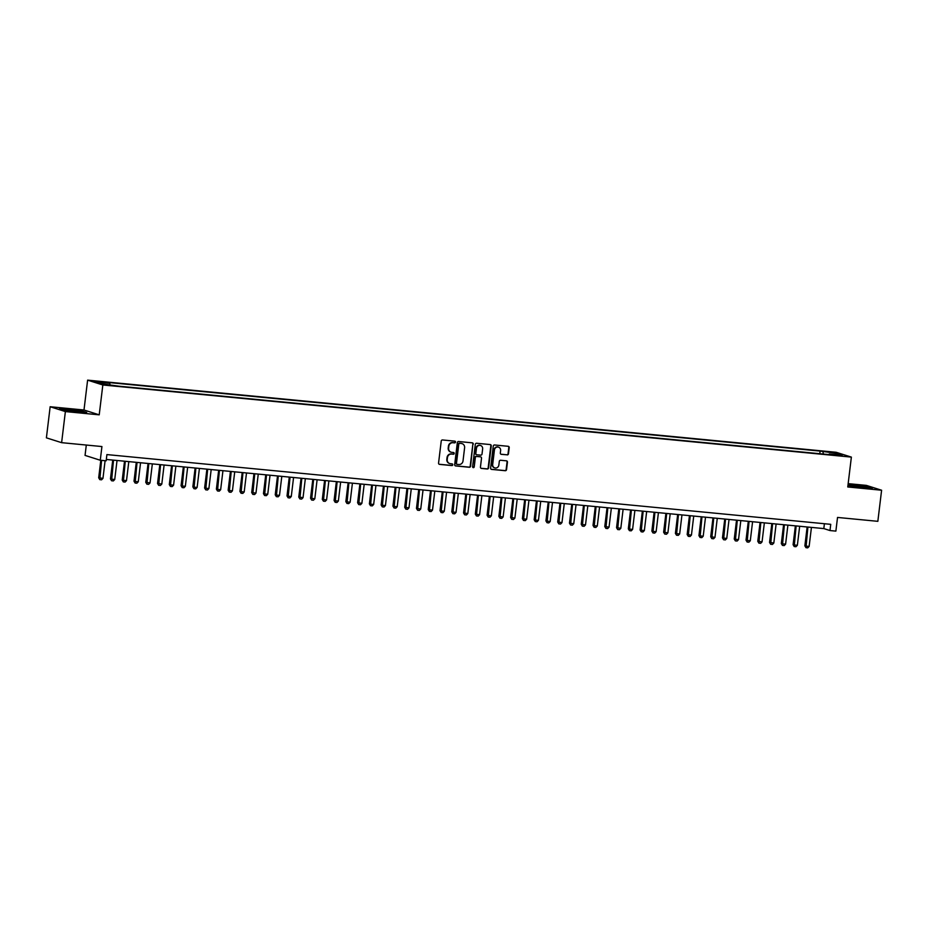 <?xml version="1.0" encoding="UTF-8"?>
<svg xmlns="http://www.w3.org/2000/svg" width="928" height="928" viewBox="0 0 928 928"><rect width="100%" height="100%" fill="white"/><g stroke="black" fill="none" stroke-linecap="round" stroke-linejoin="round"><path stroke-width="1.39" d="M455.509 442.088A0.858 0.812 107.6 0 0 454.801 441.148L442.528 439.965A1.23 1.16 107.6 0 0 441.229 441.078L438.561 463.06A1.23 1.16 107.6 0 0 439.57 464.383L451.843 465.566A0.858 0.812 107.6 0 0 452.214 463.896A0.858 0.812 107.6 0 0 452.052 463.861L450.463 463.71A3.944 3.7 107.6 0 1 447.238 459.441L447.458 457.608A3.944 3.7 107.6 0 1 451.634 454.059L453.224 454.221A0.858 0.812 107.6 0 0 453.583 452.539A0.858 0.812 107.6 0 0 453.432 452.504L451.843 452.354A3.944 3.7 107.6 0 1 448.618 448.096L448.839 446.264A3.944 3.7 107.6 0 1 453.003 442.714L454.592 442.865A0.858 0.812 107.6 0 0 455.509 442.088M450.915 452.133A3.944 3.7 107.6 0 1 448.201 447.957L448.421 446.124A3.944 3.7 107.6 0 1 452.597 442.575L454.186 442.726A0.858 0.812 107.6 0 0 454.743 441.148M439.57 464.383L439.164 464.255A1.23 1.16 107.6 0 0 439.164 464.255L451.437 465.438A0.858 0.812 107.6 0 0 451.994 463.861M449.535 463.49A3.944 3.7 107.6 0 1 446.832 459.314L447.052 457.481A3.944 3.7 107.6 0 1 451.217 453.931L452.806 454.082A0.858 0.812 107.6 0 0 453.363 452.504M827.764 451.704L833.077 452.597L827.764 451.704M507.164 454.906A1.23 1.16 107.6 0 0 508.463 453.792L509.217 447.632A1.23 1.16 107.6 0 0 508.208 446.298L494.578 444.988A1.23 1.16 107.6 0 0 493.267 446.09L490.61 468.072A1.23 1.16 107.6 0 0 491.62 469.406L505.25 470.716A1.23 1.16 107.6 0 0 506.549 469.603L507.454 462.156A1.23 1.16 107.6 0 0 506.444 460.822L500.61 460.265A1.23 1.16 107.6 0 0 499.31 461.378L498.858 465.067A3.294 3.097 107.6 0 1 494.775 467.909A3.294 3.097 107.6 0 1 492.687 464.476L494.427 450.01A3.294 3.097 107.6 0 1 498.522 447.157A3.294 3.097 107.6 0 1 500.61 450.602L500.32 453.015A1.23 1.16 107.6 0 0 501.329 454.349L506.746 454.778A1.23 1.16 107.6 0 0 508.057 453.664L508.799 447.505A1.23 1.16 107.6 0 0 508.219 446.298M65.378 411.58L99.215 414.839L83.996 410.002L50.158 406.742L65.378 411.58L61.619 442.668L101.929 446.554L100.27 460.242L106.163 460.798L106.906 454.581L830.734 524.332L829.98 530.549L835.873 531.118L837.532 517.441L877.842 521.327L881.6 490.228L866.381 485.39L848.169 483.639M99.215 414.839L102.834 384.981L851.37 457.11L847.763 486.968L881.6 490.228M473.28 444.164A1.23 1.16 107.6 0 0 472.271 442.842L458.641 441.519A1.23 1.16 107.6 0 0 457.342 442.633L454.685 464.603A1.23 1.16 107.6 0 0 455.683 465.937L469.324 467.26A1.23 1.16 107.6 0 0 470.624 466.146L472.874 444.036A1.23 1.16 107.6 0 0 472.294 442.842M476.609 443.259L490.239 444.57A1.23 1.16 107.6 0 1 491.248 445.904L488.592 467.874A1.23 1.16 107.6 0 1 487.281 468.988L481.446 468.42A1.23 1.16 107.6 0 1 480.449 467.086L481.516 458.177A1.23 1.16 107.6 0 0 480.518 456.843L476.644 456.472A1.23 1.16 107.6 0 0 475.345 457.585L474.22 466.865A0.858 0.812 107.6 0 1 473.152 467.608A0.858 0.812 107.6 0 1 472.596 466.703L475.31 444.361A1.23 1.16 107.6 0 1 476.609 443.259M61.619 442.668L46.4 437.842L50.158 406.742M99.354 382.081L94.215 381.211L99.389 381.524M102.834 384.981L87.615 380.144L836.151 452.284L851.37 457.11M819.784 453.711L820.108 451.089L106.871 382.359L109.748 383.276L110.014 384.679M820.108 451.089L835.931 453.247L842.183 455.242L829.238 453.989L832.114 454.906L118.877 386.176L103.054 384.018L96.802 382.023L109.748 383.276M86.304 445.046L85.051 455.404L100.27 460.242M83.996 410.002L87.615 380.144M106.326 459.453L823.82 528.589L829.98 530.549M824.4 523.728L823.82 528.589M829.238 453.989L828.936 454.592M823.38 454.059L822.985 452.006M835.931 453.247L834.991 454.546M77.65 412.09L86.722 412.45L82.14 411L59.427 408.807L64.009 410.269L77.65 412.09M847.948 485.437L863.272 487.792L872.343 488.163L867.761 486.701L848.041 484.636M455.265 465.81A1.23 1.16 107.6 0 0 455.277 465.81L468.907 467.12A1.23 1.16 107.6 0 0 470.218 466.018L472.874 444.036M459.708 443.352A0.858 0.812 107.6 0 0 458.792 444.129L456.46 463.42A0.858 0.812 107.6 0 0 457.168 464.36L458.838 464.51A3.944 3.7 107.6 0 0 463.014 460.961L464.603 447.783A3.944 3.7 107.6 0 0 461.378 443.514L459.29 443.224A0.858 0.812 107.6 0 0 458.386 444.002L458.792 444.129M456.75 464.22A0.858 0.812 107.6 0 1 456.054 463.292L458.386 444.002M461.9 443.607A3.944 3.7 107.6 0 0 460.972 443.387L461.378 443.514M459.29 443.224L460.972 443.387M481.446 468.42L481.04 468.292A1.23 1.16 107.6 0 0 481.04 468.292L486.875 468.86A1.23 1.16 107.6 0 0 488.174 467.747L490.831 445.765A1.23 1.16 107.6 0 0 490.251 444.57M480.101 456.715L480.518 456.843A1.23 1.16 107.6 0 0 480.101 456.715L476.238 456.344A1.23 1.16 107.6 0 0 474.927 457.458L474.22 466.865M472.955 467.515A0.858 0.812 107.6 0 0 473.802 466.726M482.641 448.932A3.294 3.097 107.6 0 0 480.553 445.486A3.294 3.097 107.6 0 0 476.458 448.34L475.844 453.432A1.23 1.16 107.6 0 0 476.853 454.766L480.716 455.138A1.23 1.16 107.6 0 0 482.026 454.024L482.641 448.932M480.344 445.428A3.294 3.097 107.6 0 0 476.052 448.201L476.458 448.34M476.424 454.627A1.23 1.16 107.6 0 1 475.438 453.305L476.052 448.201M500.9 454.21A1.23 1.16 107.6 0 0 500.923 454.21L506.746 454.778M498.313 447.099A3.294 3.097 107.6 0 0 494.021 449.871L494.427 450.01M494.566 467.84A3.294 3.097 107.6 0 1 492.269 464.336L494.021 449.871M491.62 469.406L491.202 469.278A1.23 1.16 107.6 0 0 491.202 469.278L504.832 470.589A1.23 1.16 107.6 0 0 506.143 469.475L507.048 462.028A1.23 1.16 107.6 0 0 506.456 460.833M100.804 460.288L98.693 477.792L102.962 478.372L105.096 460.706M102.962 478.372L101.57 479.799L99.806 479.637L98.693 477.792M101.57 460.358L99.806 479.637M70.366 410.037L64.983 409.967L81.084 411.916L70.366 410.037M60.471 409.144L68.602 409.468L85.504 412.403M850.698 485.518L866.694 487.618L850.698 485.518M848.006 484.926L867.448 486.945L871.125 488.105M112.74 460.068L110.455 478.929L111.198 479.161L114.736 479.498L117.032 460.485M114.736 479.498L113.344 480.936L111.58 480.762L110.455 478.929M113.506 460.149L111.58 480.762M124.514 461.204L122.229 480.066L122.972 480.298L126.498 480.634L128.806 461.622M126.498 480.634L125.118 482.073L123.343 481.899L122.229 480.066M125.268 461.286L123.343 481.899M136.277 462.341L134.003 481.191L134.734 481.435L138.272 481.771L140.569 462.759M138.272 481.771L136.88 483.21L135.117 483.036L134.003 481.191M137.042 462.411L135.117 483.036M148.051 463.478L145.766 482.328L150.034 482.908L152.343 463.884M150.034 482.908L148.654 484.335L146.891 484.172L145.766 482.328M148.805 463.548L146.891 484.172M159.813 464.615L157.54 483.465L161.808 484.045L164.105 465.021M161.808 484.045L160.416 485.472L158.653 485.309L157.54 483.465M160.579 464.684L158.653 485.309M171.587 465.74L169.302 484.602L170.044 484.834L173.582 485.17L175.879 466.158M173.582 485.17L172.19 486.608L170.427 486.434L169.302 484.602M172.353 465.821L170.427 486.434M183.361 466.877L181.076 485.727L181.818 485.97L185.345 486.307L187.653 467.294M185.345 486.307L183.964 487.745L182.19 487.571L181.076 485.727M184.115 466.946L182.19 487.571M195.124 468.014L192.85 486.864L193.581 487.107L197.119 487.444L199.416 468.431M197.119 487.444L195.727 488.87L193.964 488.708L192.85 486.864M195.889 468.083L193.964 488.708M206.898 469.15L204.612 488L208.881 488.58L211.19 469.556M208.881 488.58L207.501 490.007L205.738 489.845L204.612 488M207.652 469.22L205.738 489.845M218.672 470.276L216.386 489.137L217.129 489.369L220.655 489.706L222.952 470.693M220.655 489.706L219.263 491.144L217.5 490.97L216.386 489.137M219.426 470.357L217.5 490.97M230.434 471.412L228.149 490.274L228.891 490.506L232.429 490.842L234.726 471.83M232.429 490.842L231.037 492.281L229.274 492.107L228.149 490.274M231.2 471.482L229.274 492.107M242.208 472.549L239.923 491.399L240.665 491.643L244.192 491.979L246.5 472.967M244.192 491.979L242.811 493.418L241.048 493.244L239.923 491.399M242.962 472.619L241.048 493.244M253.97 473.686L251.697 492.536L255.966 493.116L258.262 474.092M255.966 493.116L254.574 494.543L252.81 494.38L251.697 492.536M254.736 473.756L252.81 494.38M265.744 474.811L263.459 493.673L264.202 493.905L267.74 494.241L270.036 475.229M267.74 494.241L266.348 495.68L264.584 495.506L263.459 493.673M266.51 474.892L264.584 495.506M277.518 475.948L275.233 494.81L275.976 495.042L279.502 495.378L281.81 476.366M279.502 495.378L278.122 496.816L276.347 496.642L275.233 494.81M278.272 476.029L276.347 496.642M289.281 477.085L287.007 495.935L287.738 496.178L291.276 496.515L293.573 477.502M291.276 496.515L289.884 497.953L288.121 497.779L287.007 495.935M290.046 477.154L288.121 497.779M301.055 478.222L298.77 497.072L303.038 497.652L305.347 478.628M303.038 497.652L301.658 499.078L299.895 498.916L298.77 497.072M301.809 478.291L299.895 498.916M312.817 479.358L310.544 498.208L314.812 498.788L317.109 479.764M314.812 498.788L313.42 500.215L311.657 500.053L310.544 498.208M313.583 479.428L311.657 500.053M324.591 480.484L322.306 499.345L323.048 499.577L326.586 499.914L328.883 480.901M326.586 499.914L325.194 501.352L323.431 501.178L322.306 499.345M325.357 480.565L323.431 501.178M336.365 481.62L334.08 500.482L334.822 500.714L338.349 501.05L340.657 482.038M338.349 501.05L336.968 502.489L335.194 502.315L334.08 500.482M337.119 481.69L335.194 502.315M348.128 482.757L345.854 501.607L346.585 501.851L350.123 502.187L352.42 483.175M350.123 502.187L348.731 503.614L346.968 503.452L345.854 501.607M348.893 482.827L346.968 503.452M359.902 483.894L357.616 502.744L361.885 503.324L364.194 484.3M361.885 503.324L360.505 504.751L358.742 504.588L357.616 502.744M360.656 483.964L358.742 504.588M371.676 485.019L369.39 503.881L370.133 504.113L373.659 504.449L375.956 485.437M373.659 504.449L372.279 505.888L370.504 505.714L369.39 503.881M372.43 485.1L370.504 505.714M383.438 486.156L381.153 505.018L381.895 505.25L385.433 505.586L387.73 486.574M385.433 505.586L384.041 507.024L382.278 506.85L381.153 505.018M384.204 486.237L382.278 506.85M395.212 487.293L392.927 506.143L393.669 506.386L397.196 506.723L399.504 487.71M397.196 506.723L395.815 508.161L394.052 507.987L392.927 506.143M395.966 487.362L394.052 507.987M406.974 488.43L404.701 507.28L408.97 507.86L411.266 488.836M408.97 507.86L407.578 509.286L405.814 509.124L404.701 507.28M407.74 488.499L405.814 509.124M418.748 489.566L416.463 508.416L420.744 508.996L423.04 489.972M420.744 508.996L419.352 510.423L417.588 510.249L416.463 508.416M419.514 489.636L417.588 510.249M430.522 490.692L428.237 509.553L428.98 509.785L432.506 510.122L434.814 491.109M432.506 510.122L431.126 511.56L429.351 511.386L428.237 509.553M431.276 490.773L429.351 511.386M442.285 491.828L440.011 510.678L440.742 510.922L444.28 511.258L446.577 492.246M444.28 511.258L442.888 512.697L441.125 512.523L440.011 510.678M443.05 491.898L441.125 512.523M454.059 492.965L451.774 511.815L456.042 512.395L458.351 493.371M456.042 512.395L454.662 513.822L452.899 513.66L451.774 511.815M454.813 493.035L452.899 513.66M465.821 494.102L463.548 512.952L467.816 513.532L470.113 494.508M467.816 513.532L466.424 514.959L464.661 514.796L463.548 512.952M466.587 494.172L464.661 514.796M477.595 495.227L475.31 514.089L476.052 514.321L479.59 514.657L481.887 495.645M479.59 514.657L478.198 516.096L476.435 515.922L475.31 514.089M478.361 495.308L476.435 515.922M489.369 496.364L487.084 515.226L487.826 515.458L491.353 515.794L493.661 496.782M491.353 515.794L489.972 517.232L488.198 517.058L487.084 515.226M490.123 496.434L488.198 517.058M501.132 497.501L498.858 516.351L499.589 516.594L503.127 516.931L505.424 497.918M503.127 516.931L501.735 518.369L499.972 518.195L498.858 516.351M501.897 497.57L499.972 518.195M512.906 498.638L510.62 517.488L514.889 518.068L517.198 499.044M514.889 518.068L513.509 519.494L511.746 519.332L510.62 517.488M513.66 498.707L511.746 519.332M524.68 499.763L522.394 518.624L523.137 518.856L526.663 519.193L528.96 500.18M526.663 519.193L525.283 520.631L523.508 520.457L522.394 518.624M525.434 499.844L523.508 520.457M536.442 500.9L534.157 519.761L534.899 519.993L538.437 520.33L540.734 501.317M538.437 520.33L537.045 521.768L535.282 521.594L534.157 519.761M537.208 500.981L535.282 521.594M548.216 502.036L545.931 520.886L546.673 521.13L550.2 521.466L552.508 502.454M550.2 521.466L548.819 522.905L547.056 522.731L545.931 520.886M548.97 502.106L547.056 522.731M559.978 503.173L557.705 522.023L561.974 522.603L564.27 503.579M561.974 522.603L560.582 524.03L558.818 523.868L557.705 522.023M560.744 503.243L558.818 523.868M571.752 504.31L569.467 523.16L573.748 523.74L576.044 504.716M573.748 523.74L572.356 525.167L570.592 524.993L569.467 523.16M572.518 504.38L570.592 524.993M583.526 505.435L581.241 524.297L581.984 524.529L585.51 524.865L587.818 505.853M585.51 524.865L584.13 526.304L582.355 526.13L581.241 524.297M584.28 505.516L582.355 526.13M595.289 506.572L593.015 525.422L593.746 525.666L597.284 526.002L599.581 506.99M597.284 526.002L595.892 527.44L594.129 527.266L593.015 525.422M596.054 506.642L594.129 527.266M607.063 507.709L604.778 526.559L609.046 527.139L611.355 508.115M609.046 527.139L607.666 528.566L605.903 528.403L604.778 526.559M607.817 507.778L605.903 528.403M618.825 508.846L616.552 527.696L620.82 528.276L623.117 509.252M620.82 528.276L619.428 529.702L617.665 529.54L616.552 527.696M619.591 508.915L617.665 529.54M630.599 509.971L628.314 528.832L629.056 529.064L632.594 529.401L634.891 510.388M632.594 529.401L631.202 530.839L629.439 530.665L628.314 528.832M631.365 510.052L629.439 530.665M642.373 511.108L640.088 529.969L640.83 530.201L644.357 530.538L646.665 511.525M644.357 530.538L642.976 531.976L641.202 531.802L640.088 529.969M643.127 511.177L641.202 531.802M654.136 512.244L651.862 531.094L652.593 531.338L656.131 531.674L658.428 512.662M656.131 531.674L654.739 533.113L652.976 532.939L651.862 531.094M654.901 512.314L652.976 532.939M665.91 513.381L663.624 532.231L667.893 532.811L670.202 513.787M667.893 532.811L666.513 534.238L664.75 534.076L663.624 532.231M666.664 513.451L664.75 534.076M677.684 514.506L675.398 533.368L676.141 533.6L679.667 533.936L681.964 514.924M679.667 533.936L678.287 535.375L676.512 535.201L675.398 533.368M678.438 514.588L676.512 535.201M689.446 515.643L687.161 534.505L687.903 534.737L691.441 535.073L693.738 516.061M691.441 535.073L690.049 536.512L688.286 536.338L687.161 534.505M690.212 515.724L688.286 536.338M701.22 516.78L698.935 535.63L699.677 535.874L703.204 536.21L705.512 517.198M703.204 536.21L701.823 537.648L700.06 537.474L698.935 535.63M701.974 516.85L700.06 537.474M712.982 517.917L710.709 536.767L714.978 537.347L717.274 518.323M714.978 537.347L713.586 538.774L711.822 538.611L710.709 536.767M713.748 517.986L711.822 538.611M724.756 519.054L722.471 537.904L726.752 538.484L729.048 519.46M726.752 538.484L725.36 539.91L723.596 539.736L722.471 537.904M725.522 519.123L723.596 539.736M736.53 520.179L734.245 539.04L734.988 539.272L738.514 539.609L740.822 520.596M738.514 539.609L737.134 541.047L735.359 540.873L734.245 539.04M737.284 520.26L735.359 540.873M748.293 521.316L746.019 540.166L746.75 540.409L750.288 540.746L752.585 521.733M750.288 540.746L748.896 542.184L747.133 542.01L746.019 540.166M749.058 521.385L747.133 542.01M760.067 522.452L757.782 541.302L762.05 541.882L764.359 522.858M762.05 541.882L760.67 543.309L758.907 543.147L757.782 541.302M760.821 522.522L758.907 543.147M771.829 523.589L769.556 542.439L773.824 543.019L776.121 523.995M773.824 543.019L772.432 544.446L770.669 544.284L769.556 542.439M772.595 523.659L770.669 544.284M783.603 524.714L781.318 543.576L782.06 543.808L785.598 544.144L787.895 525.132M785.598 544.144L784.206 545.583L782.443 545.409L781.318 543.576M784.369 524.796L782.443 545.409M795.377 525.851L793.092 544.713L793.834 544.945L797.361 545.281L799.669 526.269M797.361 545.281L795.98 546.72L794.206 546.546L793.092 544.713M796.131 525.921L794.206 546.546M807.14 526.988L804.866 545.838L805.597 546.082L809.135 546.418L811.432 527.406M809.135 546.418L807.743 547.856L805.98 547.682L804.866 545.838M807.905 527.058L805.98 547.682"/></g></svg>
